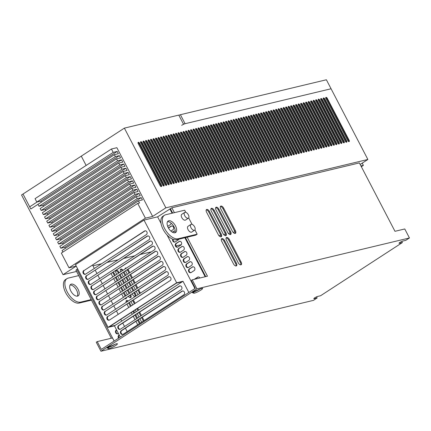<?xml version="1.0" encoding="UTF-8"?>
<svg xmlns="http://www.w3.org/2000/svg" width="431" height="431" viewBox="0 0 431 431"><rect width="100%" height="100%" fill="white"/><g stroke="black" fill="none" stroke-linecap="round" stroke-linejoin="round"><path stroke-width="0.65" d="M41.338 202.134L30.806 208.987L23.021 194.025L81.287 156.141L86.135 165.45L81.287 156.141L124.376 128.126L165.865 207.828L152.644 216.421L116.871 147.698L111.43 149.002L113.197 152.391L117.184 151.437L40.8 201.099L36.813 202.053L113.197 152.391M184.694 212.418L181.758 214.331A3.421 1.789 57 0 0 181.963 217.908A3.421 1.789 57 0 0 185.185 220.198A3.421 1.789 57 0 0 185.492 220.069L188.428 218.161A3.421 1.789 -123 0 1 188.121 218.291A3.421 1.789 -123 0 1 184.899 215.996A3.421 1.789 -123 0 1 184.694 212.418A3.421 1.789 -123 0 1 185.001 212.289A3.421 1.789 -123 0 1 188.223 214.584A3.421 1.789 -123 0 1 188.428 218.161M190.944 224.416L188.002 226.329A3.421 1.789 57 0 0 188.207 229.906A3.421 1.789 57 0 0 191.434 232.196A3.421 1.789 57 0 0 191.736 232.067L194.672 230.159A3.421 1.789 -123 0 1 194.37 230.289A3.421 1.789 -123 0 1 191.143 227.994A3.421 1.789 -123 0 1 190.944 224.416A3.421 1.789 -123 0 1 191.245 224.287A3.421 1.789 -123 0 1 194.473 226.582A3.421 1.789 -123 0 1 194.672 230.159M124.376 128.126L178.779 115.099L183.461 124.101L331.067 88.764L367.875 159.47L165.865 207.828M324.78 98.941L346.643 140.937A1.298 0.679 -123 0 1 346.664 142.192A1.298 0.679 -123 0 1 345.263 141.266L323.406 99.27A1.298 0.679 -123 0 1 323.385 98.015A1.298 0.679 -123 0 1 324.78 98.941L324.29 99.259L346.152 141.255A1.298 0.679 -123 0 1 346.352 142.246M322.28 99.539L344.143 141.535A1.298 0.679 -123 0 1 344.159 142.79A1.298 0.679 -123 0 1 342.764 141.864L320.901 99.868A1.298 0.679 -123 0 1 320.88 98.613A1.298 0.679 -123 0 1 322.28 99.539L321.79 99.857L343.652 141.853A1.298 0.679 -123 0 1 343.846 142.844M319.775 100.137L341.638 142.133A1.298 0.679 -123 0 1 341.659 143.388A1.298 0.679 -123 0 1 340.258 142.462L318.401 100.466A1.298 0.679 -123 0 1 318.38 99.211A1.298 0.679 -123 0 1 319.775 100.137L319.285 100.455L341.147 142.451A1.298 0.679 -123 0 1 341.347 143.442M317.275 100.735L339.138 142.731A1.298 0.679 -123 0 1 339.154 143.986A1.298 0.679 -123 0 1 337.759 143.06L315.896 101.064A1.298 0.679 -123 0 1 315.875 99.809A1.298 0.679 -123 0 1 317.275 100.735L316.785 101.053L338.647 143.049A1.298 0.679 -123 0 1 338.841 144.04M314.77 101.333L336.633 143.329A1.298 0.679 -123 0 1 336.654 144.59A1.298 0.679 -123 0 1 335.253 143.663L313.396 101.668A1.298 0.679 -123 0 1 313.375 100.407A1.298 0.679 -123 0 1 314.77 101.333L314.285 101.651L336.142 143.652A1.298 0.679 -123 0 1 336.342 144.638M312.27 101.937L334.133 143.932A1.298 0.679 -123 0 1 334.154 145.188A1.298 0.679 -123 0 1 332.754 144.261L310.891 102.266A1.298 0.679 -123 0 1 310.87 101.01A1.298 0.679 -123 0 1 312.27 101.937L311.78 102.255L333.642 144.25A1.298 0.679 -123 0 1 333.836 145.242M309.765 102.535L331.628 144.53A1.298 0.679 -123 0 1 331.649 145.786A1.298 0.679 -123 0 1 330.248 144.859L308.391 102.864A1.298 0.679 -123 0 1 308.37 101.608A1.298 0.679 -123 0 1 309.765 102.535L309.28 102.853L331.137 144.848A1.298 0.679 -123 0 1 331.337 145.84M307.265 103.133L329.128 145.128A1.298 0.679 -123 0 1 329.149 146.384A1.298 0.679 -123 0 1 327.749 145.457L305.886 103.462A1.298 0.679 -123 0 1 305.865 102.206A1.298 0.679 -123 0 1 307.265 103.133L306.775 103.451L328.637 145.446A1.298 0.679 -123 0 1 328.831 146.438M304.76 103.731L326.623 145.726A1.298 0.679 -123 0 1 326.644 146.982A1.298 0.679 -123 0 1 325.249 146.055L303.386 104.06A1.298 0.679 -123 0 1 303.365 102.804A1.298 0.679 -123 0 1 304.76 103.731L304.275 104.049L326.132 146.044A1.298 0.679 -123 0 1 326.332 147.036M302.26 104.329L324.123 146.325A1.298 0.679 -123 0 1 324.144 147.58A1.298 0.679 -123 0 1 322.744 146.659L300.881 104.663A1.298 0.679 -123 0 1 300.86 103.402A1.298 0.679 -123 0 1 302.26 104.329L301.77 104.647L323.633 146.648A1.298 0.679 -123 0 1 323.826 147.634M299.755 104.927L321.618 146.928A1.298 0.679 -123 0 1 321.639 148.183A1.298 0.679 -123 0 1 320.244 147.257L298.381 105.261A1.298 0.679 -123 0 1 298.36 104.006A1.298 0.679 -123 0 1 299.755 104.927L299.27 105.25L321.127 147.246A1.298 0.679 -123 0 1 321.327 148.237M297.255 105.53L319.118 147.526A1.298 0.679 -123 0 1 319.139 148.781A1.298 0.679 -123 0 1 317.739 147.855L295.876 105.859A1.298 0.679 -123 0 1 295.855 104.604A1.298 0.679 -123 0 1 297.255 105.53L296.765 105.848L318.628 147.844A1.298 0.679 -123 0 1 318.821 148.835M294.75 106.128L316.613 148.124A1.298 0.679 -123 0 1 316.634 149.379A1.298 0.679 -123 0 1 315.239 148.453L293.376 106.457A1.298 0.679 -123 0 1 293.355 105.202A1.298 0.679 -123 0 1 294.75 106.128L294.265 106.446L316.122 148.442A1.298 0.679 -123 0 1 316.322 149.433M292.25 106.726L314.113 148.722A1.298 0.679 -123 0 1 314.134 149.977A1.298 0.679 -123 0 1 312.734 149.051L290.871 107.055A1.298 0.679 -123 0 1 290.85 105.8A1.298 0.679 -123 0 1 292.25 106.726L291.76 107.044L313.623 149.04A1.298 0.679 -123 0 1 313.816 150.031M289.751 107.324L311.608 149.32A1.298 0.679 -123 0 1 311.629 150.575A1.298 0.679 -123 0 1 310.234 149.654L288.371 107.658A1.298 0.679 -123 0 1 288.35 106.398A1.298 0.679 -123 0 1 289.751 107.324L289.26 107.642L311.123 149.638A1.298 0.679 -123 0 1 311.317 150.629M287.245 107.922L309.108 149.923A1.298 0.679 -123 0 1 309.129 151.179A1.298 0.679 -123 0 1 307.729 150.252L285.866 108.256A1.298 0.679 -123 0 1 285.845 107.001A1.298 0.679 -123 0 1 287.245 107.922L286.755 108.246L308.618 150.241A1.298 0.679 -123 0 1 308.812 151.233M284.746 108.526L306.603 150.521A1.298 0.679 -123 0 1 306.624 151.777A1.298 0.679 -123 0 1 305.229 150.85L283.366 108.854A1.298 0.679 -123 0 1 283.345 107.599A1.298 0.679 -123 0 1 284.746 108.526L284.255 108.844L306.118 150.839A1.298 0.679 -123 0 1 306.312 151.831M282.24 109.124L304.103 151.119A1.298 0.679 -123 0 1 304.124 152.375A1.298 0.679 -123 0 1 302.724 151.448L280.861 109.452A1.298 0.679 -123 0 1 280.845 108.197A1.298 0.679 -123 0 1 282.24 109.124L281.75 109.442L303.613 151.437A1.298 0.679 -123 0 1 303.807 152.429M279.741 109.722L301.598 151.717A1.298 0.679 -123 0 1 301.619 152.973A1.298 0.679 -123 0 1 300.224 152.046L278.361 110.05A1.298 0.679 -123 0 1 278.34 108.795A1.298 0.679 -123 0 1 279.741 109.722L279.25 110.04L301.113 152.035A1.298 0.679 -123 0 1 301.307 153.027M277.235 110.32L299.098 152.315A1.298 0.679 -123 0 1 299.119 153.571A1.298 0.679 -123 0 1 297.719 152.649L275.856 110.648A1.298 0.679 -123 0 1 275.84 109.393A1.298 0.679 -123 0 1 277.235 110.32L276.745 110.638L298.608 152.633A1.298 0.679 -123 0 1 298.802 153.625M274.736 110.918L296.593 152.919A1.298 0.679 -123 0 1 296.614 154.174A1.298 0.679 -123 0 1 295.219 153.247L273.356 111.252A1.298 0.679 -123 0 1 273.335 109.997A1.298 0.679 -123 0 1 274.736 110.918L274.245 111.241L296.108 153.237A1.298 0.679 -123 0 1 296.302 154.223M272.23 111.521L294.093 153.517A1.298 0.679 -123 0 1 294.114 154.772A1.298 0.679 -123 0 1 292.714 153.845L270.851 111.85A1.298 0.679 -123 0 1 270.835 110.595A1.298 0.679 -123 0 1 272.23 111.521L271.74 111.839L293.603 153.835A1.298 0.679 -123 0 1 293.797 154.826M269.731 112.119L291.588 154.115A1.298 0.679 -123 0 1 291.609 155.37A1.298 0.679 -123 0 1 290.214 154.443L268.351 112.448A1.298 0.679 -123 0 1 268.33 111.193A1.298 0.679 -123 0 1 269.731 112.119L269.24 112.437L291.103 154.433A1.298 0.679 -123 0 1 291.297 155.424M267.225 112.717L289.088 154.713A1.298 0.679 -123 0 1 289.109 155.968A1.298 0.679 -123 0 1 287.709 155.041L265.846 113.046A1.298 0.679 -123 0 1 265.83 111.791A1.298 0.679 -123 0 1 267.225 112.717L266.735 113.035L288.598 155.031A1.298 0.679 -123 0 1 288.792 156.022M264.726 113.315L286.588 155.311A1.298 0.679 -123 0 1 286.604 156.566A1.298 0.679 -123 0 1 285.209 155.645L263.346 113.644A1.298 0.679 -123 0 1 263.325 112.389A1.298 0.679 -123 0 1 264.726 113.315L264.235 113.633L286.098 155.629A1.298 0.679 -123 0 1 286.292 156.62M262.22 113.913L284.083 155.914A1.298 0.679 -123 0 1 284.104 157.17A1.298 0.679 -123 0 1 282.704 156.243L260.841 114.247A1.298 0.679 -123 0 1 260.825 112.992A1.298 0.679 -123 0 1 262.22 113.913L261.73 114.231L283.593 156.232A1.298 0.679 -123 0 1 283.792 157.218M259.721 114.517L281.583 156.512A1.298 0.679 -123 0 1 281.599 157.768A1.298 0.679 -123 0 1 280.204 156.841L258.341 114.845A1.298 0.679 -123 0 1 258.32 113.59A1.298 0.679 -123 0 1 259.721 114.517L259.23 114.835L281.093 156.83A1.298 0.679 -123 0 1 281.287 157.821M257.215 115.115L279.078 157.11A1.298 0.679 -123 0 1 279.099 158.366A1.298 0.679 -123 0 1 277.699 157.439L255.836 115.443A1.298 0.679 -123 0 1 255.82 114.188A1.298 0.679 -123 0 1 257.215 115.115L256.725 115.433L278.588 157.428A1.298 0.679 -123 0 1 278.787 158.419M254.716 115.713L276.578 157.708A1.298 0.679 -123 0 1 276.594 158.964A1.298 0.679 -123 0 1 275.199 158.037L253.336 116.041A1.298 0.679 -123 0 1 253.315 114.786A1.298 0.679 -123 0 1 254.716 115.713L254.225 116.031L276.088 158.026A1.298 0.679 -123 0 1 276.282 159.017M252.21 116.311L274.073 158.306A1.298 0.679 -123 0 1 274.094 159.562A1.298 0.679 -123 0 1 272.694 158.64L250.831 116.639A1.298 0.679 -123 0 1 250.815 115.384A1.298 0.679 -123 0 1 252.21 116.311L251.72 116.629L273.583 158.624A1.298 0.679 -123 0 1 273.782 159.615M249.711 116.909L271.573 158.904A1.298 0.679 -123 0 1 271.589 160.165A1.298 0.679 -123 0 1 270.194 159.238L248.331 117.243A1.298 0.679 -123 0 1 248.31 115.987A1.298 0.679 -123 0 1 249.711 116.909L249.22 117.227L271.083 159.228A1.298 0.679 -123 0 1 271.277 160.213M247.205 117.512L269.068 159.508A1.298 0.679 -123 0 1 269.089 160.763A1.298 0.679 -123 0 1 267.689 159.836L245.826 117.841A1.298 0.679 -123 0 1 245.81 116.585A1.298 0.679 -123 0 1 247.205 117.512L246.715 117.83L268.578 159.826A1.298 0.679 -123 0 1 268.777 160.817M244.706 118.11L266.568 160.106A1.298 0.679 -123 0 1 266.584 161.361A1.298 0.679 -123 0 1 265.189 160.434L243.326 118.439A1.298 0.679 -123 0 1 243.305 117.184A1.298 0.679 -123 0 1 244.706 118.11L244.215 118.428L266.078 160.424A1.298 0.679 -123 0 1 266.272 161.415M242.2 118.708L264.063 160.704A1.298 0.679 -123 0 1 264.084 161.959A1.298 0.679 -123 0 1 262.684 161.032L240.821 119.037A1.298 0.679 -123 0 1 240.805 117.782A1.298 0.679 -123 0 1 242.2 118.708L241.71 119.026L263.573 161.022A1.298 0.679 -123 0 1 263.772 162.013M239.701 119.306L261.563 161.302A1.298 0.679 -123 0 1 261.579 162.557A1.298 0.679 -123 0 1 260.184 161.636L238.321 119.635A1.298 0.679 -123 0 1 238.3 118.38A1.298 0.679 -123 0 1 239.701 119.306L239.21 119.624L261.073 161.62A1.298 0.679 -123 0 1 261.267 162.611M237.195 119.904L259.058 161.9A1.298 0.679 -123 0 1 259.079 163.16A1.298 0.679 -123 0 1 257.679 162.234L235.816 120.238A1.298 0.679 -123 0 1 235.8 118.983A1.298 0.679 -123 0 1 237.195 119.904L236.705 120.222L258.568 162.223A1.298 0.679 -123 0 1 258.767 163.209M234.696 120.508L256.558 162.503A1.298 0.679 -123 0 1 256.574 163.758A1.298 0.679 -123 0 1 255.179 162.832L233.316 120.836A1.298 0.679 -123 0 1 233.295 119.581A1.298 0.679 -123 0 1 234.696 120.508L234.205 120.825L256.068 162.821A1.298 0.679 -123 0 1 256.262 163.812M232.19 121.106L254.053 163.101A1.298 0.679 -123 0 1 254.075 164.356A1.298 0.679 -123 0 1 252.674 163.43L230.811 121.434A1.298 0.679 -123 0 1 230.795 120.179A1.298 0.679 -123 0 1 232.19 121.106L231.7 121.423L253.563 163.419A1.298 0.679 -123 0 1 253.762 164.41M229.691 121.704L251.553 163.699A1.298 0.679 -123 0 1 251.569 164.954A1.298 0.679 -123 0 1 250.174 164.028L228.311 122.032A1.298 0.679 -123 0 1 228.29 120.777A1.298 0.679 -123 0 1 229.691 121.704L229.2 122.021L251.063 164.017A1.298 0.679 -123 0 1 251.257 165.008M227.185 122.302L249.048 164.297A1.298 0.679 -123 0 1 249.07 165.552A1.298 0.679 -123 0 1 247.669 164.626L225.806 122.63A1.298 0.679 -123 0 1 225.79 121.375A1.298 0.679 -123 0 1 227.185 122.302L226.695 122.619L248.558 164.615A1.298 0.679 -123 0 1 248.757 165.606M224.686 122.9L246.548 164.895A1.298 0.679 -123 0 1 246.564 166.156A1.298 0.679 -123 0 1 245.169 165.229L223.306 123.234A1.298 0.679 -123 0 1 223.285 121.973A1.298 0.679 -123 0 1 224.686 122.9L224.195 123.218L246.058 165.218A1.298 0.679 -123 0 1 246.252 166.204M222.18 123.503L244.043 165.499A1.298 0.679 -123 0 1 244.065 166.754A1.298 0.679 -123 0 1 242.664 165.827L220.807 123.832A1.298 0.679 -123 0 1 220.785 122.576A1.298 0.679 -123 0 1 222.18 123.503L221.69 123.821L243.553 165.816A1.298 0.679 -123 0 1 243.752 166.808M219.681 124.101L241.543 166.097A1.298 0.679 -123 0 1 241.559 167.352A1.298 0.679 -123 0 1 240.164 166.425L218.301 124.43A1.298 0.679 -123 0 1 218.28 123.174A1.298 0.679 -123 0 1 219.681 124.101L219.19 124.419L241.053 166.414A1.298 0.679 -123 0 1 241.247 167.406M217.176 124.699L239.038 166.695A1.298 0.679 -123 0 1 239.06 167.95A1.298 0.679 -123 0 1 237.659 167.023L215.802 125.028A1.298 0.679 -123 0 1 215.78 123.772A1.298 0.679 -123 0 1 217.176 124.699L216.685 125.017L238.548 167.012A1.298 0.679 -123 0 1 238.747 168.004M214.676 125.297L236.538 167.293A1.298 0.679 -123 0 1 236.554 168.548A1.298 0.679 -123 0 1 235.159 167.621L213.297 125.626A1.298 0.679 -123 0 1 213.275 124.37A1.298 0.679 -123 0 1 214.676 125.297L214.185 125.615L236.048 167.611A1.298 0.679 -123 0 1 236.242 168.602M212.171 125.895L234.033 167.891A1.298 0.679 -123 0 1 234.055 169.146A1.298 0.679 -123 0 1 232.654 168.225L210.797 126.229A1.298 0.679 -123 0 1 210.775 124.968A1.298 0.679 -123 0 1 212.171 125.895L211.68 126.213L233.543 168.214A1.298 0.679 -123 0 1 233.742 169.2M209.671 126.493L231.533 168.494A1.298 0.679 -123 0 1 231.549 169.749A1.298 0.679 -123 0 1 230.154 168.823L208.292 126.827A1.298 0.679 -123 0 1 208.27 125.572A1.298 0.679 -123 0 1 209.671 126.493L209.18 126.816L231.043 168.812A1.298 0.679 -123 0 1 231.237 169.803M207.166 127.097L229.028 169.092A1.298 0.679 -123 0 1 229.05 170.347A1.298 0.679 -123 0 1 227.649 169.421L205.792 127.425A1.298 0.679 -123 0 1 205.77 126.17A1.298 0.679 -123 0 1 207.166 127.097L206.681 127.414L228.538 169.41A1.298 0.679 -123 0 1 228.737 170.401M204.666 127.695L226.528 169.69A1.298 0.679 -123 0 1 226.55 170.945A1.298 0.679 -123 0 1 225.149 170.019L203.287 128.023A1.298 0.679 -123 0 1 203.265 126.768A1.298 0.679 -123 0 1 204.666 127.695L204.175 128.012L226.038 170.008A1.298 0.679 -123 0 1 226.232 170.999M202.161 128.293L224.023 170.288A1.298 0.679 -123 0 1 224.045 171.543A1.298 0.679 -123 0 1 222.644 170.617L200.787 128.621A1.298 0.679 -123 0 1 200.765 127.366A1.298 0.679 -123 0 1 202.161 128.293L201.676 128.61L223.533 170.606A1.298 0.679 -123 0 1 223.732 171.597M199.661 128.891L221.523 170.886A1.298 0.679 -123 0 1 221.545 172.141A1.298 0.679 -123 0 1 220.144 171.22L198.282 129.225A1.298 0.679 -123 0 1 198.26 127.964A1.298 0.679 -123 0 1 199.661 128.891L199.17 129.208L221.033 171.204A1.298 0.679 -123 0 1 221.227 172.195M197.156 129.489L219.018 171.49A1.298 0.679 -123 0 1 219.04 172.745A1.298 0.679 -123 0 1 217.644 171.818L195.782 129.823A1.298 0.679 -123 0 1 195.76 128.567A1.298 0.679 -123 0 1 197.156 129.489L196.671 129.812L218.528 171.807A1.298 0.679 -123 0 1 218.727 172.799M194.656 130.092L216.518 172.088A1.298 0.679 -123 0 1 216.54 173.343A1.298 0.679 -123 0 1 215.139 172.416L193.277 130.421A1.298 0.679 -123 0 1 193.255 129.165A1.298 0.679 -123 0 1 194.656 130.092L194.165 130.41L216.028 172.405A1.298 0.679 -123 0 1 216.222 173.397M192.151 130.69L214.013 172.686A1.298 0.679 -123 0 1 214.035 173.941A1.298 0.679 -123 0 1 212.639 173.014L190.777 131.019A1.298 0.679 -123 0 1 190.755 129.763A1.298 0.679 -123 0 1 192.151 130.69L191.666 131.008L213.523 173.003A1.298 0.679 -123 0 1 213.722 173.995M189.651 131.288L211.513 173.284A1.298 0.679 -123 0 1 211.535 174.539A1.298 0.679 -123 0 1 210.134 173.612L188.272 131.617A1.298 0.679 -123 0 1 188.25 130.361A1.298 0.679 -123 0 1 189.651 131.288L189.161 131.606L211.023 173.601A1.298 0.679 -123 0 1 211.217 174.593M187.146 131.886L209.008 173.882A1.298 0.679 -123 0 1 209.03 175.137A1.298 0.679 -123 0 1 207.634 174.216L185.772 132.215A1.298 0.679 -123 0 1 185.75 130.959A1.298 0.679 -123 0 1 187.146 131.886L186.661 132.204L208.518 174.199A1.298 0.679 -123 0 1 208.717 175.191M184.646 132.484L206.508 174.485A1.298 0.679 -123 0 1 206.53 175.74A1.298 0.679 -123 0 1 205.129 174.814L183.267 132.818A1.298 0.679 -123 0 1 183.245 131.563A1.298 0.679 -123 0 1 184.646 132.484L184.156 132.807L206.018 174.803A1.298 0.679 -123 0 1 206.212 175.789M182.146 133.087L204.003 175.083A1.298 0.679 -123 0 1 204.025 176.338A1.298 0.679 -123 0 1 202.629 175.412L180.767 133.416A1.298 0.679 -123 0 1 180.745 132.161A1.298 0.679 -123 0 1 182.146 133.087L181.656 133.405L203.518 175.401A1.298 0.679 -123 0 1 203.712 176.392M179.641 133.685L201.503 175.681A1.298 0.679 -123 0 1 201.525 176.936A1.298 0.679 -123 0 1 200.124 176.01L178.262 134.014A1.298 0.679 -123 0 1 178.24 132.759A1.298 0.679 -123 0 1 179.641 133.685L179.151 134.003L201.013 175.999A1.298 0.679 -123 0 1 201.207 176.99M177.141 134.283L198.998 176.279A1.298 0.679 -123 0 1 199.02 177.534A1.298 0.679 -123 0 1 197.624 176.608L175.762 134.612A1.298 0.679 -123 0 1 175.74 133.357A1.298 0.679 -123 0 1 177.141 134.283L176.651 134.601L198.513 176.597A1.298 0.679 -123 0 1 198.707 177.588M174.636 134.881L196.498 176.877A1.298 0.679 -123 0 1 196.52 178.132A1.298 0.679 -123 0 1 195.119 177.211L173.257 135.21A1.298 0.679 -123 0 1 173.24 133.955A1.298 0.679 -123 0 1 174.636 134.881L174.146 135.199L196.008 177.195A1.298 0.679 -123 0 1 196.202 178.186M172.136 135.479L193.993 177.48A1.298 0.679 -123 0 1 194.015 178.736A1.298 0.679 -123 0 1 192.619 177.809L170.757 135.813A1.298 0.679 -123 0 1 170.735 134.558A1.298 0.679 -123 0 1 172.136 135.479L171.646 135.797L193.508 177.798A1.298 0.679 -123 0 1 193.702 178.784M169.631 136.083L191.493 178.078A1.298 0.679 -123 0 1 191.515 179.334A1.298 0.679 -123 0 1 190.114 178.407L168.252 136.411A1.298 0.679 -123 0 1 168.235 135.156A1.298 0.679 -123 0 1 169.631 136.083L169.141 136.401L191.003 178.396A1.298 0.679 -123 0 1 191.197 179.388M167.131 136.681L188.988 178.676A1.298 0.679 -123 0 1 189.01 179.932A1.298 0.679 -123 0 1 187.614 179.005L165.752 137.01A1.298 0.679 -123 0 1 165.73 135.754A1.298 0.679 -123 0 1 167.131 136.681L166.641 136.999L188.503 178.994A1.298 0.679 -123 0 1 188.697 179.986M164.626 137.279L186.488 179.274A1.298 0.679 -123 0 1 186.51 180.53A1.298 0.679 -123 0 1 185.109 179.603L163.247 137.608A1.298 0.679 -123 0 1 163.23 136.352A1.298 0.679 -123 0 1 164.626 137.279L164.136 137.597L185.998 179.592A1.298 0.679 -123 0 1 186.192 180.584M162.126 137.877L183.983 179.872A1.298 0.679 -123 0 1 184.005 181.128A1.298 0.679 -123 0 1 182.609 180.206L160.747 138.206A1.298 0.679 -123 0 1 160.725 136.95A1.298 0.679 -123 0 1 162.126 137.877L161.636 138.195L183.498 180.19A1.298 0.679 -123 0 1 183.692 181.182M159.621 138.475L181.483 180.47A1.298 0.679 -123 0 1 181.505 181.731A1.298 0.679 -123 0 1 180.104 180.804L158.242 138.809A1.298 0.679 -123 0 1 158.225 137.554A1.298 0.679 -123 0 1 159.621 138.475L159.131 138.793L180.993 180.794A1.298 0.679 -123 0 1 181.187 181.78M157.121 139.078L178.984 181.074A1.298 0.679 -123 0 1 179 182.329A1.298 0.679 -123 0 1 177.604 181.403L155.742 139.407A1.298 0.679 -123 0 1 155.72 138.152A1.298 0.679 -123 0 1 157.121 139.078L156.631 139.396L178.493 181.392A1.298 0.679 -123 0 1 178.687 182.383M154.616 139.676L176.478 181.672A1.298 0.679 -123 0 1 176.5 182.927A1.298 0.679 -123 0 1 175.099 182.001L153.237 140.005A1.298 0.679 -123 0 1 153.22 138.75A1.298 0.679 -123 0 1 154.616 139.676L154.126 139.994L175.988 181.99A1.298 0.679 -123 0 1 176.187 182.981M152.116 140.274L173.979 182.27A1.298 0.679 -123 0 1 173.995 183.525A1.298 0.679 -123 0 1 172.599 182.599L150.737 140.603A1.298 0.679 -123 0 1 150.715 139.348A1.298 0.679 -123 0 1 152.116 140.274L151.626 140.592L173.488 182.588A1.298 0.679 -123 0 1 173.682 183.579M149.611 140.872L171.473 182.868A1.298 0.679 -123 0 1 171.495 184.123A1.298 0.679 -123 0 1 170.094 183.202L148.232 141.201A1.298 0.679 -123 0 1 148.216 139.946A1.298 0.679 -123 0 1 149.611 140.872L149.121 141.19L170.983 183.186A1.298 0.679 -123 0 1 171.182 184.177M147.111 141.47L168.974 183.466A1.298 0.679 -123 0 1 168.99 184.727A1.298 0.679 -123 0 1 167.594 183.8L145.732 141.804A1.298 0.679 -123 0 1 145.71 140.549A1.298 0.679 -123 0 1 147.111 141.47L146.621 141.788L168.483 183.789A1.298 0.679 -123 0 1 168.677 184.775M144.606 142.074L166.468 184.069A1.298 0.679 -123 0 1 166.49 185.325A1.298 0.679 -123 0 1 165.089 184.398L143.227 142.402A1.298 0.679 -123 0 1 143.211 141.147A1.298 0.679 -123 0 1 144.606 142.074L144.116 142.392L165.978 184.387A1.298 0.679 -123 0 1 166.177 185.378M142.106 142.672L163.969 184.667A1.298 0.679 -123 0 1 163.985 185.923A1.298 0.679 -123 0 1 162.589 184.996L140.727 143A1.298 0.679 -123 0 1 140.705 141.745A1.298 0.679 -123 0 1 142.106 142.672L141.616 142.99L163.478 184.985A1.298 0.679 -123 0 1 163.672 185.976M139.601 143.27L161.463 185.265A1.298 0.679 -123 0 1 161.485 186.521A1.298 0.679 -123 0 1 160.084 185.594L138.222 143.598A1.298 0.679 -123 0 1 138.206 142.343A1.298 0.679 -123 0 1 139.601 143.27L139.111 143.588L160.973 185.583A1.298 0.679 -123 0 1 161.172 186.575M327.285 98.338L349.148 140.334A1.298 0.679 -123 0 1 349.164 141.594A1.298 0.679 -123 0 1 347.769 140.668L325.906 98.672A1.298 0.679 -123 0 1 325.884 97.417A1.298 0.679 -123 0 1 327.285 98.338L326.795 98.656L348.657 140.657A1.298 0.679 -123 0 1 348.851 141.643M325.712 97.681A1.298 0.679 -123 0 1 326.795 98.656M323.207 98.279A1.298 0.679 -123 0 1 324.29 99.259M320.707 98.877A1.298 0.679 -123 0 1 321.79 99.857M318.202 99.475A1.298 0.679 -123 0 1 319.285 100.455M315.702 100.078A1.298 0.679 -123 0 1 316.785 101.053M313.197 100.676A1.298 0.679 -123 0 1 314.285 101.651M310.697 101.274A1.298 0.679 -123 0 1 311.78 102.255M308.192 101.872A1.298 0.679 -123 0 1 309.28 102.853M305.692 102.47A1.298 0.679 -123 0 1 306.775 103.451M303.187 103.068A1.298 0.679 -123 0 1 304.275 104.049M300.687 103.672A1.298 0.679 -123 0 1 301.77 104.647M298.182 104.27A1.298 0.679 -123 0 1 299.27 105.25M295.682 104.868A1.298 0.679 -123 0 1 296.765 105.848M293.177 105.466A1.298 0.679 -123 0 1 294.265 106.446M290.677 106.064A1.298 0.679 -123 0 1 291.76 107.044M288.172 106.667A1.298 0.679 -123 0 1 289.26 107.642M285.672 107.265A1.298 0.679 -123 0 1 286.755 108.246M283.167 107.863A1.298 0.679 -123 0 1 284.255 108.844M280.667 108.461A1.298 0.679 -123 0 1 281.75 109.442M278.162 109.059A1.298 0.679 -123 0 1 279.25 110.04M275.662 109.663A1.298 0.679 -123 0 1 276.745 110.638M273.157 110.261A1.298 0.679 -123 0 1 274.245 111.241M270.657 110.859A1.298 0.679 -123 0 1 271.74 111.839M268.152 111.457A1.298 0.679 -123 0 1 269.24 112.437M265.652 112.055A1.298 0.679 -123 0 1 266.735 113.035M263.147 112.658A1.298 0.679 -123 0 1 264.235 113.633M260.647 113.256A1.298 0.679 -123 0 1 261.73 114.231M258.142 113.854A1.298 0.679 -123 0 1 259.23 114.835M255.642 114.452A1.298 0.679 -123 0 1 256.725 115.433M253.137 115.05A1.298 0.679 -123 0 1 254.225 116.031M250.637 115.653A1.298 0.679 -123 0 1 251.72 116.629M248.137 116.251A1.298 0.679 -123 0 1 249.22 117.227M245.632 116.849A1.298 0.679 -123 0 1 246.715 117.83M243.132 117.447A1.298 0.679 -123 0 1 244.215 118.428M240.627 118.046A1.298 0.679 -123 0 1 241.71 119.026M238.127 118.649A1.298 0.679 -123 0 1 239.21 119.624M235.622 119.247A1.298 0.679 -123 0 1 236.705 120.222M233.123 119.845A1.298 0.679 -123 0 1 234.205 120.825M230.617 120.443A1.298 0.679 -123 0 1 231.7 121.423M228.118 121.041A1.298 0.679 -123 0 1 229.2 122.021M225.612 121.644A1.298 0.679 -123 0 1 226.695 122.619M223.113 122.242A1.298 0.679 -123 0 1 224.195 123.218M220.607 122.84A1.298 0.679 -123 0 1 221.69 123.821M218.108 123.438A1.298 0.679 -123 0 1 219.19 124.419M215.602 124.036A1.298 0.679 -123 0 1 216.685 125.017M213.103 124.634A1.298 0.679 -123 0 1 214.185 125.615M210.597 125.238A1.298 0.679 -123 0 1 211.68 126.213M208.098 125.836A1.298 0.679 -123 0 1 209.18 126.816M205.592 126.434A1.298 0.679 -123 0 1 206.681 127.414M203.093 127.032A1.298 0.679 -123 0 1 204.175 128.012M200.587 127.63A1.298 0.679 -123 0 1 201.676 128.61M198.088 128.233A1.298 0.679 -123 0 1 199.17 129.208M195.582 128.831A1.298 0.679 -123 0 1 196.671 129.812M193.083 129.429A1.298 0.679 -123 0 1 194.165 130.41M190.577 130.027A1.298 0.679 -123 0 1 191.666 131.008M188.078 130.625A1.298 0.679 -123 0 1 189.161 131.606M185.572 131.229A1.298 0.679 -123 0 1 186.661 132.204M183.073 131.827A1.298 0.679 -123 0 1 184.156 132.807M180.567 132.425A1.298 0.679 -123 0 1 181.656 133.405M178.068 133.023A1.298 0.679 -123 0 1 179.151 134.003M175.562 133.621A1.298 0.679 -123 0 1 176.651 134.601M173.063 134.224A1.298 0.679 -123 0 1 174.146 135.199M170.557 134.822A1.298 0.679 -123 0 1 171.646 135.797M168.058 135.42A1.298 0.679 -123 0 1 169.141 136.401M165.552 136.018A1.298 0.679 -123 0 1 166.641 136.999M163.053 136.616A1.298 0.679 -123 0 1 164.136 137.597M160.547 137.22A1.298 0.679 -123 0 1 161.636 138.195M158.048 137.818A1.298 0.679 -123 0 1 159.131 138.793M155.543 138.416A1.298 0.679 -123 0 1 156.631 139.396M153.043 139.014A1.298 0.679 -123 0 1 154.126 139.994M150.538 139.612A1.298 0.679 -123 0 1 151.626 140.592M148.038 140.215A1.298 0.679 -123 0 1 149.121 141.19M145.533 140.813A1.298 0.679 -123 0 1 146.621 141.788M143.033 141.411A1.298 0.679 -123 0 1 144.116 142.392M140.533 142.009A1.298 0.679 -123 0 1 141.616 142.99M138.028 142.607A1.298 0.679 -123 0 1 139.111 143.588M37.168 201.967L29.685 206.832L23.021 194.025L21.55 194.979L63.039 274.682L76.217 266.116M367.875 159.47L360.181 164.47M76.551 271.449L63.039 274.682M117.184 151.437L118.374 153.716L114.382 154.67L115.384 156.588L119.371 155.634L120.556 157.913L116.569 158.872L117.566 160.79L121.558 159.836L122.743 162.115L118.757 163.069L119.753 164.987L123.745 164.033L124.931 166.312L120.939 167.271L121.941 169.189L125.927 168.235L127.118 170.514L123.126 171.468L124.128 173.386L128.115 172.432L129.3 174.711L125.313 175.67L126.31 177.588L130.302 176.635L131.487 178.913L127.501 179.867L128.497 181.785L132.489 180.831L133.675 183.11L129.688 184.069L130.685 185.987L134.677 185.034L135.862 187.313L131.87 188.266L132.872 190.19L136.859 189.231L138.049 191.509L134.057 192.468L135.059 194.386L139.046 193.433L140.231 195.712L136.244 196.665L137.241 198.589L141.233 197.63L142.419 199.909L138.432 200.868L139.536 202.996L137.726 203.432L61.342 253.094L69.008 267.823L76.206 266.099M69.008 267.823L145.392 218.156L152.644 216.421M360.952 165.951L363.376 165.369L361.34 166.695M409.45 237.96L196.924 288.835L192.242 279.838L191.262 280.473L195.318 288.274L101.307 349.401L97.25 341.6L96.269 342.236L100.956 351.233L313.477 300.359L317.151 297.972L314.247 298.667A2.397 0.372 152.5 0 1 313.838 298.656A2.397 0.372 152.5 0 1 315.212 297.535A2.397 0.372 152.5 0 1 317.679 296.436L320.578 295.741L402.349 242.578L399.451 243.273A2.397 0.372 -27.5 0 1 399.036 243.262A2.397 0.372 -27.5 0 1 400.415 242.141A2.397 0.372 -27.5 0 1 402.877 241.042L405.776 240.347L409.45 237.96L404.763 228.963L394.974 231.307L359.368 162.913L171.867 207.796L157.617 216.841L144.013 220.096L75.463 264.666L108.1 327.361L114.447 325.841L115.179 325.367L109.377 326.752L176.462 283.14L182.265 281.75L115.179 325.367M77.634 268.842L76.82 269.37L114.14 341.056M76.912 269.537L75.899 270.194L78.706 275.598L68.19 278.114A13.695 7.149 57 0 0 66.972 278.631A13.695 7.149 57 0 0 67.786 292.94A13.695 7.149 57 0 0 80.683 302.109L91.2 299.593L111.317 338.233M234.938 231.819L233.069 232.271M230.224 232.95L228.355 233.397M225.51 234.076L223.641 234.529M220.796 235.207L218.921 235.655M181.289 244.663L175.993 245.934M151.432 251.812L140.247 254.489M134.817 255.788L123.632 258.465M118.202 259.769L107.017 262.447M101.587 263.745L92.951 265.814M111.43 149.002L35.046 198.664L36.813 202.053M41.349 202.155L40.8 201.099M114.382 154.67L37.998 204.332L38.995 206.255L115.384 156.588M43.536 206.352L42.987 205.296L38.995 206.255M116.569 158.872L40.185 208.534L41.182 210.452L117.566 160.79M45.724 210.554L45.174 209.498L41.182 210.452M118.757 163.069L42.367 212.731L43.369 214.654L119.753 164.987M47.906 214.751L47.356 213.701L43.369 214.654M120.939 167.271L44.555 216.933L45.557 218.851L121.941 169.189M50.093 218.953L49.543 217.897L45.557 218.851M123.126 171.468L46.742 221.13L47.739 223.053L124.128 173.386M52.28 223.15L51.731 222.1L47.739 223.053M125.313 175.67L48.929 225.332L49.926 227.25L126.31 177.588M54.468 227.352L53.918 226.297L49.926 227.25M127.501 179.867L51.117 229.529L52.113 231.452L128.497 181.785M56.655 231.549L56.105 230.499L52.113 231.452M129.688 184.069L53.299 233.731L54.301 235.649L130.685 185.987M58.837 235.752L58.287 234.696L54.301 235.649M131.87 188.266L55.486 237.934L56.488 239.851L132.872 190.19M61.024 239.948L60.475 238.898L56.488 239.851M134.057 192.468L57.673 242.13L58.67 244.048L135.059 194.386M63.212 244.151L62.662 243.095L58.67 244.048M136.244 196.665L59.861 246.333L60.857 248.251L137.241 198.589M65.399 248.353L64.849 247.297L60.857 248.251M138.432 200.868L62.042 250.53L62.867 252.103M137.726 203.432L145.392 218.156M141.233 197.63L64.849 247.297M119.371 155.634L42.987 205.296M121.558 159.836L45.174 209.498M123.745 164.033L47.356 213.701M125.927 168.235L49.543 217.897M128.115 172.432L51.731 222.1M130.302 176.635L53.918 226.297M132.489 180.831L56.105 230.499M134.677 185.034L58.287 234.696M136.859 189.231L60.475 238.898M139.046 193.433L62.662 243.095M362.218 163.144L363.376 165.369M402.349 242.578L401.762 241.452M317.151 297.972L316.564 296.846M200.178 288.915A5.134 0.797 -27.5 0 1 193.697 291.981M108.493 347.375A5.134 0.797 152.5 0 0 114.98 344.31M240.73 264.849A2.753 1.438 57 0 0 240.196 262.199L228.64 240.002A2.753 1.438 57 0 0 226.119 237.912M220.844 236.834A2.753 1.438 57 0 0 220.311 234.184L208.755 211.987A2.753 1.438 57 0 0 206.233 209.902M225.558 235.709A2.753 1.438 57 0 0 225.025 233.058L213.469 210.861A2.753 1.438 57 0 0 210.948 208.771M230.273 234.577A2.753 1.438 57 0 0 229.739 231.926L218.183 209.73A2.753 1.438 57 0 0 215.667 207.645M234.987 233.451A2.753 1.438 57 0 0 234.453 230.8L222.897 208.604A2.753 1.438 57 0 0 220.381 206.514M236.016 265.975A2.753 1.438 57 0 0 235.482 263.33L223.926 241.128A2.753 1.438 57 0 0 221.405 239.043M221.938 241.694L233.494 263.891A2.753 1.438 57 0 0 236.452 265.846A2.753 1.438 57 0 0 236.215 262.851L224.659 240.654A2.753 1.438 57 0 0 221.701 238.693A2.753 1.438 57 0 0 221.938 241.694M126.951 304.087L128.734 307.518M131.32 312.486L132.247 314.269M133.271 316.235L135.059 319.667M135.927 321.332L137.715 324.769M192.242 279.838L207.473 276.19L187.173 237.195L195.696 235.154L197.166 234.2L194.931 229.912M171.867 207.796L174.399 212.661M226.652 240.563L238.208 262.759A2.753 1.438 57 0 0 241.166 264.72A2.753 1.438 57 0 0 240.929 261.719L229.373 239.523A2.753 1.438 57 0 0 226.415 237.567A2.753 1.438 57 0 0 226.652 240.563M206.767 212.548L218.323 234.75A2.753 1.438 57 0 0 221.281 236.705A2.753 1.438 57 0 0 221.044 233.71L209.488 211.513A2.753 1.438 57 0 0 206.53 209.552A2.753 1.438 57 0 0 206.767 212.548M211.481 211.422L223.037 233.618A2.753 1.438 57 0 0 225.995 235.579A2.753 1.438 57 0 0 225.758 232.578L214.207 210.382A2.753 1.438 57 0 0 211.244 208.421A2.753 1.438 57 0 0 211.481 211.422M216.195 210.29L227.751 232.492A2.753 1.438 57 0 0 230.714 234.448A2.753 1.438 57 0 0 230.477 231.452L218.921 209.256A2.753 1.438 57 0 0 215.958 207.295A2.753 1.438 57 0 0 216.195 210.29M220.914 209.164L232.465 231.361A2.753 1.438 57 0 0 235.428 233.322A2.753 1.438 57 0 0 235.191 230.321L223.635 208.125A2.753 1.438 57 0 0 220.677 206.163A2.753 1.438 57 0 0 220.914 209.164M236.215 262.851L235.482 263.33M139.418 323.659L137.629 320.228M136.762 318.563L134.978 315.126M133.955 313.159L133.023 311.381M130.442 306.414L128.691 303.052A2.753 1.438 57 0 0 128.654 302.982M140.15 323.18L138.367 319.748M137.5 318.083L135.711 314.652M134.688 312.685L133.761 310.902M131.175 305.935L129.424 302.573A2.753 1.438 57 0 0 129.386 302.503M127.468 301.522A2.753 1.438 57 0 0 126.17 300.962M128.201 301.043A2.753 1.438 57 0 0 126.466 300.612A2.753 1.438 57 0 0 126.154 302.373M134.402 303.839L133.405 301.921A2.753 1.438 57 0 0 132.376 300.558M143.378 321.084L141.594 317.652M140.727 315.982L138.938 312.55M137.915 310.584L136.988 308.806M114.511 275.818L113.52 273.911A2.753 1.438 57 0 0 112.486 272.543M125.135 296.21A2.753 1.438 57 0 0 125.076 296.108L123.341 292.784M122.474 291.114L120.691 287.682M119.823 286.017L118.035 282.585M117.167 280.915L115.379 277.483M125.61 298.758A2.753 1.438 57 0 0 125.733 298.053M118.471 273.243L118.234 272.78A2.753 1.438 57 0 0 115.713 270.695M129.09 293.64L127.307 290.208M126.439 288.538L124.651 285.106M123.783 283.442L121.995 280.005M121.127 278.34L119.339 274.908M130.324 297.627A2.753 1.438 57 0 0 129.973 295.3M122.334 270.727A2.753 1.438 57 0 0 120.427 269.564M135.038 296.501A2.753 1.438 57 0 0 134.504 293.85L133.922 292.73M133.055 291.065L131.266 287.628M130.399 285.963L128.61 282.531M127.743 280.867L125.96 277.429M125.087 275.765L123.304 272.333M129.052 273.189L127.662 270.523A2.753 1.438 57 0 0 127.204 269.795M125.696 268.545A2.753 1.438 57 0 0 125.141 268.438M139.655 293.597A2.753 1.438 57 0 0 139.218 292.719L137.882 290.155M137.015 288.49L135.226 285.053M134.359 283.388L132.576 279.956M131.708 278.286L129.92 274.854M130.943 301.49A2.753 1.438 57 0 0 131.417 302.481L132.7 304.943M135.286 309.911L136.212 311.694M137.236 313.66L139.019 317.092M139.886 318.757L141.675 322.194M135.135 303.359L134.138 301.447A2.753 1.438 57 0 0 133.109 300.084M240.929 261.719L240.196 262.199M144.116 320.605L142.327 317.173M141.46 315.508L139.671 312.076M138.647 310.11L137.721 308.327M111.053 273.469A2.753 1.438 57 0 0 111.532 274.472L112.809 276.923M113.676 278.593L115.465 282.025M116.332 283.69L118.116 287.121M118.983 288.792L120.772 292.223M121.639 293.888L123.088 296.668A2.753 1.438 57 0 0 123.471 297.293M124.915 298.586A2.753 1.438 57 0 0 126.046 298.629A2.753 1.438 57 0 0 126.466 297.573M125.874 295.731A2.753 1.438 57 0 0 125.809 295.628L124.08 292.304M123.212 290.639L121.423 287.202M120.556 285.537L118.767 282.106M117.9 280.436L116.111 277.004M115.244 275.339L114.253 273.432A2.753 1.438 57 0 0 113.218 272.063M119.209 272.764L118.967 272.3A2.753 1.438 57 0 0 116.009 270.345A2.753 1.438 57 0 0 116.246 273.34L116.769 274.348M117.636 276.012L119.425 279.45M120.292 281.114L122.081 284.546M122.948 286.216L124.731 289.648M125.604 291.313L127.387 294.745M128.336 296.361A2.753 1.438 57 0 0 130.76 297.498A2.753 1.438 57 0 0 130.706 294.82M129.828 293.161L128.039 289.729M127.172 288.064L125.383 284.627M124.516 282.962L122.733 279.53M121.86 277.86L120.077 274.428M121.601 273.437L123.385 276.874M124.252 278.539L126.041 281.971M126.908 283.636L128.697 287.073M129.564 288.738L131.353 292.17M132.22 293.84L132.516 294.411A2.753 1.438 57 0 0 135.226 296.474M135.673 296.189A2.753 1.438 57 0 0 135.237 293.371L134.655 292.25M133.788 290.586L131.999 287.154M131.132 285.484L129.348 282.052M128.481 280.387L126.692 276.955M125.825 275.285L124.036 271.853M123.072 270.253A2.753 1.438 57 0 0 120.723 269.213A2.753 1.438 57 0 0 120.718 271.778M125.55 270.873A2.753 1.438 57 0 0 125.674 271.083L127.35 274.294M128.217 275.964L130 279.396M130.868 281.06L132.656 284.498M133.524 286.162L135.312 289.594M136.18 291.259L137.23 293.285A2.753 1.438 57 0 0 138.173 294.562M140.387 293.123A2.753 1.438 57 0 0 139.951 292.245L138.615 289.675M137.748 288.01L135.964 284.579M135.097 282.908L133.308 279.477M132.441 277.812L130.652 274.38M129.785 272.71L128.395 270.043A2.753 1.438 57 0 0 127.937 269.316M126.434 268.066A2.753 1.438 57 0 0 125.437 268.087A2.753 1.438 57 0 0 125.017 268.987M221.044 233.71L220.311 234.184M125.809 295.628L125.076 296.108M225.758 232.578L225.025 233.058M230.477 231.452L229.739 231.926M135.237 293.371L134.504 293.85M235.191 230.321L234.453 230.8M139.951 292.245L139.218 292.719M92.541 265.027L94.33 268.465M95.197 270.129L96.986 273.561M97.853 275.231L99.636 278.663M100.504 280.328L102.292 283.76M103.16 285.43L104.948 288.862M105.816 290.526L107.605 293.958M108.472 295.628L110.255 299.06M111.123 300.725L112.911 304.157M113.779 305.827L115.567 309.259M116.435 310.923L118.218 314.361M120.804 319.323L121.731 321.106M122.76 323.072L124.543 326.504M125.41 328.174L127.199 331.606M116.639 330.049A2.053 1.724 -103.5 0 0 116.149 332.366A2.053 1.724 -103.5 0 0 117.954 333.75M119.29 335.151A2.053 1.724 -103.5 0 0 119.004 337.893M116.542 329.871L116.273 330.044A2.053 1.724 -103.5 0 0 115.621 332.527A2.053 1.724 -103.5 0 0 117.685 333.842A2.053 1.724 -103.5 0 0 118.148 333.642L118.417 333.47M119.198 334.968L118.929 335.146A2.053 1.724 -103.5 0 0 118.568 338.179M91.2 299.593L78.706 275.598M114.107 341.077L112.48 337.952L97.25 341.6M170.401 208.755L172.653 213.081M185.422 237.616L205.722 276.61M196.924 288.835L100.956 351.233M192.727 292.757A2.397 0.372 -27.5 0 1 192.312 292.751A2.397 0.372 -27.5 0 1 193.691 291.631A2.397 0.372 -27.5 0 1 196.153 290.532L197.376 290.235A5.134 0.797 -27.5 0 1 202.624 288.404A5.134 0.797 -27.5 0 1 198.438 291.485A5.134 0.797 -27.5 0 1 193.514 293.15A5.134 0.797 -27.5 0 1 193.945 292.466L192.727 292.757L192.544 292.412M110.956 345.926A2.397 0.372 152.5 0 0 108.493 347.025A2.397 0.372 152.5 0 0 107.114 348.146A2.397 0.372 152.5 0 0 107.529 348.151L108.747 347.86A5.134 0.797 152.5 0 0 108.31 348.544A5.134 0.797 152.5 0 0 113.234 346.88A5.134 0.797 152.5 0 0 117.421 343.798A5.134 0.797 152.5 0 0 112.179 345.63L110.956 345.926M193.551 291.712L193.945 292.466M108.353 347.106L108.747 347.86M169.857 208.884L172.109 213.21M184.877 237.745L205.178 276.74M157.617 216.841L161.038 223.414M167.093 235.051L194.931 288.528M195.997 290.575L196.245 291.049M168.397 227.902L171.005 226.2A2.053 1.724 76.5 0 1 171.468 226.006A2.053 1.724 76.5 0 1 173.531 227.315A2.053 1.724 76.5 0 1 172.879 229.804L170.891 231.091M172.341 232.164L173.661 231.302A2.053 1.724 76.5 0 1 174.119 231.102A2.053 1.724 76.5 0 1 175.185 231.242M178.838 239.189A2.053 1.724 76.5 0 1 178.192 240.002L175.25 241.91A2.053 1.724 76.5 0 1 174.792 242.109A2.053 1.724 76.5 0 1 173.02 241.349A2.053 1.724 76.5 0 1 172.702 239.2M178.973 241.5A2.053 1.724 76.5 0 1 179.431 241.301A2.053 1.724 76.5 0 1 181.494 242.615A2.053 1.724 76.5 0 1 180.842 245.099L177.906 247.011A2.053 1.724 76.5 0 1 177.448 247.211A2.053 1.724 76.5 0 1 175.379 245.896A2.053 1.724 76.5 0 1 176.031 243.413L179.517 241.371A2.053 1.724 76.5 0 1 179.705 241.263M181.623 246.602A2.053 1.724 76.5 0 1 182.087 246.403A2.053 1.724 76.5 0 1 184.15 247.717A2.053 1.724 76.5 0 1 183.498 250.201L180.562 252.108A2.053 1.724 76.5 0 1 180.104 252.307A2.053 1.724 76.5 0 1 178.035 250.993A2.053 1.724 76.5 0 1 178.687 248.509L182.168 246.467A2.053 1.724 76.5 0 1 182.361 246.365M184.279 251.699A2.053 1.724 76.5 0 1 184.737 251.499A2.053 1.724 76.5 0 1 186.806 252.814A2.053 1.724 76.5 0 1 186.154 255.297L183.218 257.21A2.053 1.724 76.5 0 1 182.76 257.409A2.053 1.724 76.5 0 1 180.691 256.095A2.053 1.724 76.5 0 1 181.343 253.611L184.824 251.569A2.053 1.724 76.5 0 1 185.018 251.462M186.935 256.801A2.053 1.724 76.5 0 1 187.393 256.601A2.053 1.724 76.5 0 1 189.462 257.916A2.053 1.724 76.5 0 1 188.81 260.399L185.869 262.307A2.053 1.724 76.5 0 1 185.411 262.506A2.053 1.724 76.5 0 1 183.347 261.197A2.053 1.724 76.5 0 1 183.999 258.708L187.48 256.671A2.053 1.724 76.5 0 1 187.674 256.564M189.592 261.897A2.053 1.724 76.5 0 1 190.049 261.703A2.053 1.724 76.5 0 1 192.113 263.012A2.053 1.724 76.5 0 1 191.461 265.496L188.525 267.409A2.053 1.724 76.5 0 1 188.067 267.608A2.053 1.724 76.5 0 1 185.998 266.293A2.053 1.724 76.5 0 1 186.65 263.81L190.136 261.768A2.053 1.724 76.5 0 1 190.324 261.66M192.242 266.999A2.053 1.724 76.5 0 1 192.705 266.8A2.053 1.724 76.5 0 1 194.769 268.114A2.053 1.724 76.5 0 1 194.117 270.598L191.181 272.511A2.053 1.724 76.5 0 1 190.723 272.704A2.053 1.724 76.5 0 1 188.654 271.395A2.053 1.724 76.5 0 1 189.306 268.906L192.786 266.87A2.053 1.724 76.5 0 1 192.98 266.762M194.338 279.336A2.053 1.724 76.5 0 1 194.618 279.11L197.554 277.198A2.053 1.724 76.5 0 1 198.012 276.998A2.053 1.724 76.5 0 1 199.936 277.995M171.032 223.069A2.053 1.724 76.5 0 1 170.229 224.702L167.681 226.356M167.373 221.96L167.853 221.653M168.494 228.069A2.053 1.724 76.5 0 1 168.613 227.983L171.549 226.07A2.053 1.724 76.5 0 1 171.743 225.968M172.524 232.266L174.205 231.172A2.053 1.724 76.5 0 1 174.399 231.064M175.061 242.017A2.053 1.724 76.5 0 1 173.16 239.377M177.712 247.119A2.053 1.724 76.5 0 1 175.87 245.605A2.053 1.724 76.5 0 1 176.575 243.278L179.517 241.371M180.368 252.216A2.053 1.724 76.5 0 1 178.526 250.707A2.053 1.724 76.5 0 1 179.231 248.38L182.168 246.467M183.024 257.318A2.053 1.724 76.5 0 1 181.182 255.804A2.053 1.724 76.5 0 1 181.887 253.482L184.824 251.569M185.68 262.414A2.053 1.724 76.5 0 1 183.838 260.906A2.053 1.724 76.5 0 1 184.543 258.578L187.48 256.671M188.331 267.516A2.053 1.724 76.5 0 1 186.488 266.008A2.053 1.724 76.5 0 1 187.194 263.68L190.136 261.768M190.987 272.613A2.053 1.724 76.5 0 1 189.144 271.104A2.053 1.724 76.5 0 1 189.85 268.777L192.786 266.87M194.882 279.207A2.053 1.724 76.5 0 1 195.162 278.976L198.098 277.068A2.053 1.724 76.5 0 1 198.292 276.961M147.86 235.908A2.053 1.724 -103.5 0 0 147.666 236.016L86.954 275.49A2.053 1.724 -103.5 0 0 86.248 277.817A2.053 1.724 -103.5 0 0 88.091 279.326M150.516 241.004A2.053 1.724 -103.5 0 0 150.322 241.112L89.605 280.586A2.053 1.724 -103.5 0 0 88.899 282.914A2.053 1.724 -103.5 0 0 90.742 284.428M153.172 246.106A2.053 1.724 -103.5 0 0 152.978 246.214L92.261 285.688A2.053 1.724 -103.5 0 0 91.555 288.016A2.053 1.724 -103.5 0 0 93.398 289.524M155.823 251.203A2.053 1.724 -103.5 0 0 155.634 251.311L94.917 290.79A2.053 1.724 -103.5 0 0 94.211 293.112A2.053 1.724 -103.5 0 0 96.054 294.626M158.479 256.305A2.053 1.724 -103.5 0 0 158.285 256.413L97.573 295.887A2.053 1.724 -103.5 0 0 96.867 298.214A2.053 1.724 -103.5 0 0 98.71 299.723M161.135 261.407A2.053 1.724 -103.5 0 0 160.941 261.509L100.224 300.989A2.053 1.724 -103.5 0 0 99.518 303.316A2.053 1.724 -103.5 0 0 101.36 304.825M163.791 266.503A2.053 1.724 -103.5 0 0 163.597 266.611L102.88 306.085A2.053 1.724 -103.5 0 0 102.174 308.413A2.053 1.724 -103.5 0 0 104.016 309.921M166.441 271.605A2.053 1.724 -103.5 0 0 166.253 271.708L105.536 311.187A2.053 1.724 -103.5 0 0 104.83 313.515A2.053 1.724 -103.5 0 0 106.672 315.023M169.097 276.702A2.053 1.724 -103.5 0 0 168.904 276.81L108.186 316.284A2.053 1.724 -103.5 0 0 107.486 318.611A2.053 1.724 -103.5 0 0 109.329 320.12M145.204 230.806A2.053 1.724 -103.5 0 0 145.015 230.914L84.298 270.388A2.053 1.724 -103.5 0 0 83.592 272.715A2.053 1.724 -103.5 0 0 85.435 274.224M83.754 270.523A2.053 1.724 -103.5 0 0 83.102 273.006A2.053 1.724 -103.5 0 0 85.171 274.315A2.053 1.724 -103.5 0 0 85.629 274.121L146.346 234.642A2.053 1.724 -103.5 0 0 146.998 232.158A2.053 1.724 -103.5 0 0 144.929 230.844A2.053 1.724 -103.5 0 0 144.471 231.043L84.298 270.388M144.013 220.096L176.651 282.79L108.1 327.361M86.41 275.619A2.053 1.724 -103.5 0 0 85.758 278.103A2.053 1.724 -103.5 0 0 87.822 279.417A2.053 1.724 -103.5 0 0 88.28 279.218L148.997 239.744A2.053 1.724 -103.5 0 0 149.649 237.26A2.053 1.724 -103.5 0 0 147.585 235.946A2.053 1.724 -103.5 0 0 147.122 236.145L86.954 275.49M89.061 280.721A2.053 1.724 -103.5 0 0 88.409 283.205A2.053 1.724 -103.5 0 0 90.478 284.519A2.053 1.724 -103.5 0 0 90.936 284.32L151.653 244.84A2.053 1.724 -103.5 0 0 152.305 242.357A2.053 1.724 -103.5 0 0 150.236 241.048A2.053 1.724 -103.5 0 0 149.778 241.241L89.605 280.586M91.717 285.818A2.053 1.724 -103.5 0 0 91.065 288.301A2.053 1.724 -103.5 0 0 93.134 289.616A2.053 1.724 -103.5 0 0 93.592 289.416L154.309 249.942A2.053 1.724 -103.5 0 0 154.961 247.459A2.053 1.724 -103.5 0 0 152.892 246.144A2.053 1.724 -103.5 0 0 152.434 246.343L92.261 285.688M94.373 290.92A2.053 1.724 -103.5 0 0 93.721 293.403A2.053 1.724 -103.5 0 0 95.784 294.718A2.053 1.724 -103.5 0 0 96.248 294.518L156.959 255.044A2.053 1.724 -103.5 0 0 157.611 252.555A2.053 1.724 -103.5 0 0 155.548 251.246A2.053 1.724 -103.5 0 0 155.09 251.44L94.917 290.79M97.029 296.016A2.053 1.724 -103.5 0 0 96.377 298.505A2.053 1.724 -103.5 0 0 98.44 299.814A2.053 1.724 -103.5 0 0 98.898 299.615L159.615 260.141A2.053 1.724 -103.5 0 0 160.267 257.657A2.053 1.724 -103.5 0 0 158.204 256.343A2.053 1.724 -103.5 0 0 157.741 256.542L97.573 295.887M99.68 301.118A2.053 1.724 -103.5 0 0 99.028 303.602A2.053 1.724 -103.5 0 0 101.096 304.916A2.053 1.724 -103.5 0 0 101.554 304.717L162.271 265.243A2.053 1.724 -103.5 0 0 162.923 262.754A2.053 1.724 -103.5 0 0 160.855 261.445A2.053 1.724 -103.5 0 0 160.397 261.639L100.224 300.989M102.336 306.215A2.053 1.724 -103.5 0 0 101.684 308.704A2.053 1.724 -103.5 0 0 103.752 310.013A2.053 1.724 -103.5 0 0 104.21 309.819L164.928 270.339A2.053 1.724 -103.5 0 0 165.579 267.856A2.053 1.724 -103.5 0 0 163.511 266.541A2.053 1.724 -103.5 0 0 163.053 266.741L102.88 306.085M104.992 311.317A2.053 1.724 -103.5 0 0 104.34 313.8A2.053 1.724 -103.5 0 0 106.403 315.115A2.053 1.724 -103.5 0 0 106.866 314.916L167.578 275.441A2.053 1.724 -103.5 0 0 168.23 272.952A2.053 1.724 -103.5 0 0 166.167 271.643A2.053 1.724 -103.5 0 0 165.709 271.842L105.536 311.187M107.648 316.419A2.053 1.724 -103.5 0 0 106.996 318.902A2.053 1.724 -103.5 0 0 109.059 320.211A2.053 1.724 -103.5 0 0 109.517 320.017L170.234 280.538A2.053 1.724 -103.5 0 0 170.886 278.054A2.053 1.724 -103.5 0 0 168.823 276.74A2.053 1.724 -103.5 0 0 168.359 276.939L108.186 316.284M176.651 282.79L182.997 281.271L182.265 281.75M122.9 334.381A2.053 1.724 76.5 0 1 121.063 332.867A2.053 1.724 76.5 0 1 121.763 330.545L182.48 291.065A2.053 1.724 76.5 0 1 182.674 290.957M120.249 329.279A2.053 1.724 76.5 0 1 118.406 327.77A2.053 1.724 76.5 0 1 119.112 325.443L179.829 285.968A2.053 1.724 76.5 0 1 180.018 285.861M120.443 329.171A2.053 1.724 76.5 0 1 119.98 329.37A2.053 1.724 76.5 0 1 117.916 328.056A2.053 1.724 76.5 0 1 118.568 325.572L179.285 286.098A2.053 1.724 76.5 0 1 179.743 285.898A2.053 1.724 76.5 0 1 181.807 287.213A2.053 1.724 76.5 0 1 181.155 289.697L120.443 329.171M120.287 337.058L114.447 325.841M188.837 292.487L182.997 281.271M123.094 334.273A2.053 1.724 76.5 0 1 122.636 334.472A2.053 1.724 76.5 0 1 120.567 333.158A2.053 1.724 76.5 0 1 121.219 330.674L181.936 291.194A2.053 1.724 76.5 0 1 182.394 291A2.053 1.724 76.5 0 1 184.463 292.31A2.053 1.724 76.5 0 1 183.811 294.799L123.094 334.273M185.788 212.343L184.673 210.204L165.633 214.762A13.695 7.149 57 0 0 164.41 215.279L162.945 216.233A13.695 7.149 57 0 0 163.758 230.542A13.695 7.149 57 0 0 176.656 239.711L187.173 237.195M167.524 221.669A6.848 3.572 -123 0 1 174.032 226.846A6.848 3.572 -123 0 1 174.76 232.799M175.503 225.892A6.848 3.572 -123 0 1 175.611 232.498A6.848 3.572 -123 0 1 168.252 227.627A6.848 3.572 -123 0 1 168.144 221.017A6.848 3.572 -123 0 1 175.503 225.892M192.032 224.341L188.686 217.914M164.41 215.279A13.695 7.149 57 0 0 165.224 229.588A13.695 7.149 57 0 0 178.122 238.758L197.166 234.2M78.065 289.244A6.848 3.572 -123 0 1 78.167 295.855A6.848 3.572 -123 0 1 70.808 290.979A6.848 3.572 -123 0 1 70.706 284.374A6.848 3.572 -123 0 1 78.065 289.244M70.086 285.026A6.848 3.572 -123 0 1 76.594 290.198A6.848 3.572 -123 0 1 77.321 296.156M66.972 278.631L65.501 279.584A13.695 7.149 57 0 0 66.32 293.894A13.695 7.149 57 0 0 79.212 303.068L91.48 300.132M181.683 125.329A2.737 0.426 -27.5 0 1 185.093 123.708L331.067 88.764L326.386 79.767L180.411 114.711A2.737 0.426 152.5 0 0 178.876 115.298M349.148 140.334L348.657 140.657M346.643 140.937L346.152 141.255M344.143 141.535L343.652 141.853M341.638 142.133L341.147 142.451M339.138 142.731L338.647 143.049M336.633 143.329L336.142 143.652M334.133 143.932L333.642 144.25M331.628 144.53L331.137 144.848M329.128 145.128L328.637 145.446M326.623 145.726L326.132 146.044M324.123 146.325L323.633 146.648M321.618 146.928L321.127 147.246M319.118 147.526L318.628 147.844M316.613 148.124L316.122 148.442M314.113 148.722L313.623 149.04M311.608 149.32L311.123 149.638M309.108 149.923L308.618 150.241M306.603 150.521L306.118 150.839M304.103 151.119L303.613 151.437M301.598 151.717L301.113 152.035M299.098 152.315L298.608 152.633M296.593 152.919L296.108 153.237M294.093 153.517L293.603 153.835M291.588 154.115L291.103 154.433M289.088 154.713L288.598 155.031M286.588 155.311L286.098 155.629M284.083 155.914L283.593 156.232M281.583 156.512L281.093 156.83M279.078 157.11L278.588 157.428M276.578 157.708L276.088 158.026M274.073 158.306L273.583 158.624M271.573 158.904L271.083 159.228M269.068 159.508L268.578 159.826M266.568 160.106L266.078 160.424M264.063 160.704L263.573 161.022M261.563 161.302L261.073 161.62M259.058 161.9L258.568 162.223M256.558 162.503L256.068 162.821M254.053 163.101L253.563 163.419M251.553 163.699L251.063 164.017M249.048 164.297L248.558 164.615M246.548 164.895L246.058 165.218M244.043 165.499L243.553 165.816M241.543 166.097L241.053 166.414M239.038 166.695L238.548 167.012M236.538 167.293L236.048 167.611M234.033 167.891L233.543 168.214M231.533 168.494L231.043 168.812M229.028 169.092L228.538 169.41M226.528 169.69L226.038 170.008M224.023 170.288L223.533 170.606M221.523 170.886L221.033 171.204M219.018 171.49L218.528 171.807M216.518 172.088L216.028 172.405M214.013 172.686L213.523 173.003M211.513 173.284L211.023 173.601M209.008 173.882L208.518 174.199M206.508 174.485L206.018 174.803M204.003 175.083L203.518 175.401M201.503 175.681L201.013 175.999M198.998 176.279L198.513 176.597M196.498 176.877L196.008 177.195M193.993 177.48L193.508 177.798M191.493 178.078L191.003 178.396M188.988 178.676L188.503 178.994M186.488 179.274L185.998 179.592M183.983 179.872L183.498 180.19M181.483 180.47L180.993 180.794M178.984 181.074L178.493 181.392M176.478 181.672L175.988 181.99M173.979 182.27L173.488 182.588M171.473 182.868L170.983 183.186M168.974 183.466L168.483 183.789M166.468 184.069L165.978 184.387M163.969 184.667L163.478 184.985M161.463 185.265L160.973 185.583M224.659 240.654L223.926 241.128M129.424 302.573L128.691 303.052M229.373 239.523L228.64 240.002M134.138 301.447L133.405 301.921M209.488 211.513L208.755 211.987M114.253 273.432L113.52 273.911M214.207 210.382L213.469 210.861M118.967 272.3L118.234 272.78M218.921 209.256L218.183 209.73M223.635 208.125L222.897 208.604M128.395 270.043L127.662 270.523M116.273 330.044L116.596 329.968M118.929 335.146L119.247 335.065M314.07 298.317L314.247 298.667M399.268 242.922L399.451 243.273M107.346 347.801L107.529 348.151M171.005 226.2L171.549 226.07M173.661 231.302L174.205 231.172M176.031 243.413L176.575 243.278M178.687 248.509L179.231 248.38M181.343 253.611L181.887 253.482M183.999 258.708L184.543 258.578M186.65 263.81L187.194 263.68M189.306 268.906L189.85 268.777M197.554 277.198L198.098 277.068M194.618 279.11L195.162 278.976M144.471 231.043L145.015 230.914M147.122 236.145L147.666 236.016M149.778 241.241L150.322 241.112M152.434 246.343L152.978 246.214M155.09 251.44L155.634 251.311M157.741 256.542L158.285 256.413M160.397 261.639L160.941 261.509M163.053 266.741L163.597 266.611M165.709 271.842L166.253 271.708M168.359 276.939L168.904 276.81M119.112 325.443L118.568 325.572M179.829 285.968L179.285 286.098M121.763 330.545L121.219 330.674M182.48 291.065L181.936 291.194M176.656 239.711L178.122 238.758M80.683 302.109L79.212 303.068M180.411 114.711L185.093 123.708"/></g></svg>
